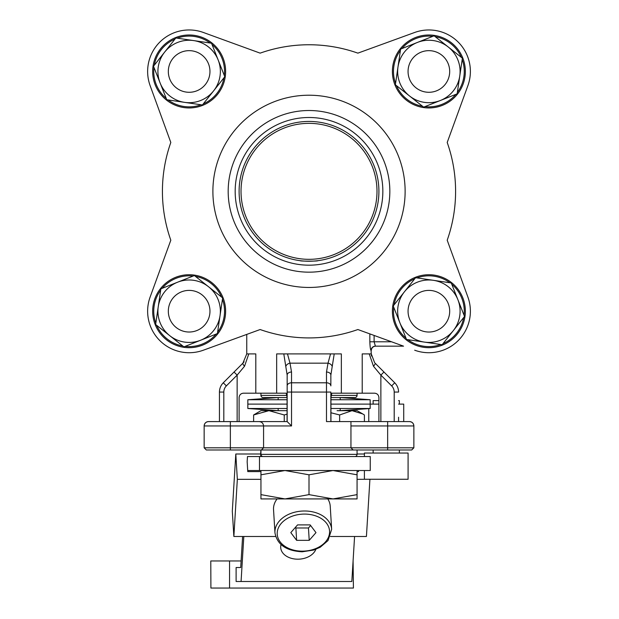 <?xml version="1.0" encoding="UTF-8"?>
<svg xmlns="http://www.w3.org/2000/svg" width="619" height="619" viewBox="0 0 619 619"><rect width="100%" height="100%" fill="white"/><g stroke="black" fill="none" stroke-linecap="round" stroke-linejoin="round"><path stroke-width="0.93" d="M309.005 44.761A146.579 146.579 0 0 1 357.875 53.141L414.684 32.467A41.504 41.504 0 0 1 467.879 85.67L447.204 142.471L467.879 85.67A41.504 41.504 0 0 0 414.684 32.467L357.875 53.141A146.579 146.579 0 0 0 260.142 53.141A146.579 146.579 0 0 1 309.005 44.761A146.579 146.579 0 0 0 260.142 53.141L203.334 32.467L260.142 53.141M378.913 421.585L378.913 397.56C378.619 394.876 377.164 393.421 374.541 393.189L331.792 393.189L330.941 397.56L330.941 421.585M374.108 335.444L374.108 341.789L369.837 341.789C370.046 346.988 370.448 349.897 371.06 350.532A4.372 4.356 -90 0 1 375.408 346.16L403.549 346.16L375.408 346.16L374.108 341.789L391.548 341.789M411.681 449.99L413.863 447.8L411.681 449.99L387.649 449.99L387.649 447.8L413.863 447.8L413.863 425.957A4.372 4.372 0 0 0 413.863 425.779M206.336 449.99L204.154 447.8L206.336 449.99L353.132 449.99L350.95 447.8L387.649 447.8L387.649 425.957L350.95 425.957L350.95 421.585L409.499 421.585A4.372 4.372 0 0 1 413.863 425.957L387.649 425.957L387.649 421.585M353.132 449.99L387.649 449.99M261.388 449.99L263.57 447.8L350.95 447.8L350.95 425.957M204.154 447.8L204.154 425.957L204.154 447.8L263.57 447.8L263.57 425.957C263.292 423.326 261.837 421.864 259.199 421.585L287.162 421.585L287.162 375.114L283.796 353.898L341.348 353.898L341.348 393.189M360.776 421.585L326.484 421.585L326.484 372.027A4.372 3.087 0 0 1 330.856 375.114L330.856 385.885A4.372 3.087 0 0 0 326.484 382.797L291.534 382.797L291.534 425.957L287.162 421.585M401.538 421.585L409.499 421.585C412.13 421.864 413.585 423.326 413.863 425.957M204.154 425.957L204.154 425.779A4.372 4.372 0 0 0 204.154 425.957C204.432 423.326 205.887 421.864 208.518 421.585A4.372 4.372 0 0 0 208.34 421.593L259.199 421.585C261.837 421.864 263.292 423.326 263.57 425.957L204.154 425.957A4.372 4.372 0 0 1 208.518 421.585L216.48 421.585M287.077 421.585L287.077 397.56L286.226 393.189L243.476 393.189C240.853 393.413 239.398 394.876 239.104 397.56L239.104 421.585M362.208 393.189L362.208 353.898L371.268 353.898L374.619 362.649M371.439 356.033L371.06 350.532M398.574 417.221L398.574 421.585M398.574 392.067A13.107 13.107 0 0 0 394.736 382.797A13.107 13.107 0 0 1 398.574 392.067L394.202 392.067A8.736 8.736 0 0 0 391.649 385.885L380.871 375.114L373.489 366.262L369.226 353.898M394.736 382.797L383.966 372.027L394.736 382.797L391.649 385.885M373.489 366.262A4.372 1.076 -45 0 0 375.106 363.167L383.966 372.027L380.871 375.114L380.871 421.585M276.662 393.189L276.662 353.898L283.796 353.898M287.495 353.898L289.994 363.167L328.024 363.167L330.523 353.898M287.162 392.067L330.856 392.067L330.856 421.585M244.11 361.79L242.911 363.167L246.749 353.898L255.809 353.898L255.809 393.189M219.443 421.585L219.443 392.067A13.107 13.107 0 0 1 223.281 382.797L242.911 363.167A4.372 1.076 45 0 0 244.52 366.262L237.139 375.114L226.368 385.885A8.736 8.736 0 0 0 223.815 392.067L223.815 421.585M371.268 350.532C371.524 347.878 372.986 346.423 375.632 346.16L375.408 346.16M334.214 353.898L330.856 375.114M248.792 353.898L244.52 366.262M246.749 353.898L246.749 334.407L203.334 350.215L260.142 329.532A146.579 146.579 0 0 0 309.005 337.92A146.579 146.579 0 0 1 260.142 329.532A146.579 146.579 0 0 0 357.875 329.532L403.549 346.16M170.813 240.211A146.579 146.579 0 0 1 170.813 142.471L150.138 85.67L170.813 142.471A146.579 146.579 0 0 0 170.813 240.211L150.138 297.012L170.813 240.211A146.579 146.579 0 0 1 170.813 142.471M287.162 375.114A4.372 3.087 180 0 1 291.534 372.027L289.994 363.167A4.372 2.994 160.3 0 0 285.877 366.262M234.052 372.027L237.139 375.114L237.139 421.585M326.484 372.027L328.024 363.167A4.372 2.994 19.7 0 1 332.14 366.262M447.204 240.211L467.879 297.012L447.204 240.211A146.579 146.579 0 0 0 447.204 142.471M241.023 191.341A67.989 67.989 0 0 1 309.005 123.351A67.989 67.989 0 0 1 376.994 191.341A67.989 67.989 0 0 1 309.005 259.33A67.989 67.989 0 0 1 241.023 191.341M389.838 191.341A80.826 80.826 0 0 1 309.005 272.167A80.826 80.826 0 0 1 228.179 191.341A80.826 80.826 0 0 1 309.005 110.515A80.826 80.826 0 0 1 389.838 191.341M405.128 191.341A96.123 96.123 0 0 1 309.005 287.456A96.123 96.123 0 0 1 212.89 191.341A96.123 96.123 0 0 1 309.005 95.218A96.123 96.123 0 0 1 405.128 191.341M239.104 191.341A69.908 69.908 0 0 1 309.005 121.432A69.908 69.908 0 0 1 378.913 191.341A69.908 69.908 0 0 1 309.005 261.241A69.908 69.908 0 0 1 239.104 191.341M235.174 191.341A73.839 73.839 0 0 1 309.005 117.502A73.839 73.839 0 0 1 382.844 191.341A73.839 73.839 0 0 1 309.005 265.18A73.839 73.839 0 0 1 235.174 191.341M414.684 350.215A41.504 41.504 0 0 0 467.879 297.012M203.334 32.467A41.504 41.504 0 0 0 150.138 85.67M150.138 297.012A41.504 41.504 0 0 0 203.334 350.215M316.41 260.854L317.748 260.7C318.29 261.295 299.743 261.295 300.269 260.7M278.163 397.56L278.163 399.735M278.163 408.494L278.163 410.668M330.941 399.735L370.177 399.735L340.226 397.56L340.21 399.735M340.21 408.494L340.21 410.668L370.177 408.494L370.177 404.114L330.941 404.114L370.177 404.114L370.177 399.735M260.947 393.189L260.947 395.379A2.182 2.182 0 0 0 263.137 397.56L287.077 397.56M331.003 395.379L357.07 395.379A2.182 2.182 0 0 1 354.88 397.56L330.941 397.56M357.07 395.379L357.07 393.189M281.034 544.588A17.912 12.643 176.5 0 0 280.709 547.614A17.912 12.643 176.5 0 0 297.816 559.189A17.912 12.643 176.5 0 0 315.86 549.293M247.77 471.601L247.167 461.72L247.484 456.543L370.255 456.543L370.255 470.525L247.84 470.525L247.77 471.601L260.947 471.601M242.609 536.48L240.714 567.515L236.11 567.515L236.11 581.496L241.07 581.496L243.816 536.48M241.07 581.496L351.832 581.496L354.579 536.48M357.07 471.601L358.54 471.601L358.61 470.525M259.485 456.543L259.485 470.525M357.07 453.998L364.398 453.998M275.633 536.48L233.858 536.48L232.311 511.147L235.8 453.998L260.653 453.998L260.808 456.543M260.901 449.99L260.653 453.998M261.442 456.543L261.489 455.793M357.07 479.33L369.907 479.261M233.858 536.48L237.34 479.33L260.947 479.33M369.914 479.33L366.425 536.48L330.399 536.48M237.34 479.33L235.8 453.998M277.08 498.922A28.397 20.04 176.5 0 0 273.536 509.63L274.952 532.804A28.397 20.04 -3.5 0 1 304.525 510.992A28.397 20.04 -3.5 0 1 331.645 529.346L330.229 506.172A28.397 20.04 176.5 0 0 327.784 498.922M309.214 540.341L315.984 532.619L310.158 524.897L297.569 524.897L290.806 532.619L296.625 540.341L309.214 540.341L308.463 527.984L310.622 525.516M295.402 527.365L295.874 527.984L308.463 527.984M295.874 527.984L296.625 540.341M240.714 567.515L236.11 567.515M241.116 560.961L229.564 560.961L229.564 588.05L353.418 588.05L353.085 560.961M210.901 588.05L210.785 560.961L210.901 588.05L229.564 588.05M229.564 560.961L210.901 560.961M277.792 410.652L247.84 408.494L287.077 408.494M330.941 408.494L370.177 408.494M287.077 399.735L247.84 399.735L247.84 404.114L287.077 404.114L247.84 404.114L247.84 408.494M277.792 397.56L247.84 399.735M357.07 494.627L333.037 498.922L357.07 498.922L357.07 470.525M309.005 494.627L284.98 498.922L333.037 498.922L309.005 494.627L309.005 474.812L333.037 470.525L357.07 474.812M277.614 498.922L284.98 498.922L260.947 494.627L260.947 474.812L284.98 470.525L309.005 474.812M260.947 494.627L260.947 498.922L284.98 498.922M260.947 470.525L260.947 474.812M364.398 421.585L364.398 414.962L362.711 413.925L352.018 410.668L337.1 410.668M339.638 421.585L339.638 414.962L352.018 410.668L357.07 410.668L362.711 413.925M284.245 421.585L284.245 414.962L287.077 414.173M330.941 412.765L339.638 414.962M253.62 421.585L253.62 414.962L268.932 410.668L284.245 414.962M287.077 410.668L260.947 410.668L253.62 414.962M169.761 335.684L183.897 346.872L217.401 333.579L222.647 297.917L194.389 275.548L160.878 288.833L155.632 324.495L169.761 335.684A31.213 31.213 0 0 1 177.63 282.187A31.213 31.213 0 0 1 220.024 315.752A31.213 31.213 0 0 1 169.761 335.684M225.61 312.247A36.482 36.482 0 0 1 188.099 347.677A36.482 36.482 0 0 1 152.676 310.173A36.482 36.482 0 0 0 188.099 347.677A36.482 36.482 0 0 0 225.61 312.247A36.482 36.482 0 0 0 190.18 274.743A36.482 36.482 0 0 0 152.676 310.173A36.482 36.482 0 0 1 190.18 274.743A36.482 36.482 0 0 1 225.61 312.247M204.138 325.648A20.822 20.822 0 0 0 203.581 296.207A20.822 20.822 0 0 0 174.14 296.772A20.822 20.822 0 0 0 174.705 326.205A20.822 20.822 0 0 0 204.138 325.648M399.348 404.114L399.348 400.617L398.574 400.617M364.398 456.543L364.398 453.046L408.091 453.046L408.091 479.261L364.398 479.261L364.398 470.525M378.913 400.617L373.133 400.617L373.133 404.114M188.099 107.938A36.482 36.482 0 0 1 152.676 70.434A36.482 36.482 0 0 1 190.18 35.004A36.482 36.482 0 0 0 152.676 70.434A36.482 36.482 0 0 0 188.099 107.938A36.482 36.482 0 0 0 225.61 72.508A36.482 36.482 0 0 0 190.18 35.004A36.482 36.482 0 0 1 225.61 72.508A36.482 36.482 0 0 1 188.099 107.938M392.407 70.434A36.482 36.482 0 0 1 429.919 35.004A36.482 36.482 0 0 1 465.341 72.508A36.482 36.482 0 0 0 429.919 35.004A36.482 36.482 0 0 0 392.407 70.434A36.482 36.482 0 0 0 427.837 107.938A36.482 36.482 0 0 0 465.341 72.508A36.482 36.482 0 0 1 427.837 107.938A36.482 36.482 0 0 1 392.407 70.434M429.919 274.743A36.482 36.482 0 0 1 465.341 312.247A36.482 36.482 0 0 1 427.837 347.677A36.482 36.482 0 0 0 465.341 312.247A36.482 36.482 0 0 0 429.919 274.743A36.482 36.482 0 0 0 392.407 310.173A36.482 36.482 0 0 0 427.837 347.677A36.482 36.482 0 0 1 392.407 310.173A36.482 36.482 0 0 1 429.919 274.743M174.705 86.467A20.822 20.822 0 0 0 204.138 85.909A20.822 20.822 0 0 0 203.581 56.476A20.822 20.822 0 0 0 174.14 57.033A20.822 20.822 0 0 0 174.705 86.467M413.879 57.033A20.822 20.822 0 0 0 414.436 86.467A20.822 20.822 0 0 0 443.877 85.909A20.822 20.822 0 0 0 443.312 56.476A20.822 20.822 0 0 0 413.879 57.033M443.312 296.207A20.822 20.822 0 0 0 413.879 296.772A20.822 20.822 0 0 0 414.436 326.205A20.822 20.822 0 0 0 443.877 325.648A20.822 20.822 0 0 0 443.312 296.207M164.662 52.097L153.481 66.225L166.766 99.736L202.428 104.982L224.805 76.717L211.512 43.214L175.85 37.968L164.662 52.097A31.213 31.213 0 0 1 218.159 59.966A31.213 31.213 0 0 1 184.594 102.359A31.213 31.213 0 0 1 164.662 52.097M448.257 46.998L434.12 35.809L400.617 49.094L395.371 84.757L423.628 107.133L457.139 93.848L462.385 58.186L448.257 46.998A31.213 31.213 0 0 1 440.388 100.487A31.213 31.213 0 0 1 397.994 66.929A31.213 31.213 0 0 1 448.257 46.998M453.348 330.585L464.536 316.456L451.251 282.945L415.589 277.699L393.212 305.964L406.505 339.467L442.167 344.713L453.348 330.585A31.213 31.213 0 0 1 399.859 322.716A31.213 31.213 0 0 1 433.416 280.322A31.213 31.213 0 0 1 453.348 330.585M260.947 449.99L260.947 454.354A2.182 2.182 0 0 0 263.137 456.543M260.947 454.354L357.07 454.354A2.182 2.182 0 0 1 354.88 456.543M357.07 454.354L357.07 449.99M378.913 404.114L370.177 404.114M403.72 421.585L403.72 404.114L398.574 404.114M368.769 421.585L368.769 408.594M369.837 341.789L369.837 333.889M230.369 449.99L230.369 421.585M394.202 421.585L394.202 392.067M291.534 425.957L263.57 425.957M291.534 372.027L291.534 382.797A4.372 3.087 180 0 0 287.162 385.885M219.443 392.067L223.815 392.067M223.281 382.797L226.368 385.885M260.947 395.379L287.015 395.379M304.525 514.08A26.215 18.5 176.5 0 0 277.227 532.619A26.215 18.5 176.5 0 0 302.265 551.158A26.215 18.5 176.5 0 0 329.556 532.619A26.215 18.5 176.5 0 0 304.525 514.08M160.685 290.172A35.391 35.391 0 0 0 155.826 323.157M156.692 325.339A35.391 35.391 0 0 0 182.837 346.029M185.151 346.369A35.391 35.391 0 0 0 216.147 334.082M217.602 332.248A35.391 35.391 0 0 0 222.453 299.256M221.587 297.081A35.391 35.391 0 0 0 195.449 276.384M193.128 276.043A35.391 35.391 0 0 0 162.139 288.338M210.174 43.013A35.391 35.391 0 0 0 177.189 38.161M175.015 39.028A35.391 35.391 0 0 0 154.317 65.165M153.976 67.486A35.391 35.391 0 0 0 166.263 98.475M168.105 99.93A35.391 35.391 0 0 0 201.09 104.781M203.264 103.922A35.391 35.391 0 0 0 223.962 77.777M224.302 75.464A35.391 35.391 0 0 0 212.015 44.467M457.333 92.51A35.391 35.391 0 0 0 462.184 59.525M461.325 57.343A35.391 35.391 0 0 0 435.18 36.653M432.867 36.312A35.391 35.391 0 0 0 401.87 48.599M400.416 50.433A35.391 35.391 0 0 0 395.564 83.426M396.431 85.6A35.391 35.391 0 0 0 422.568 106.298M424.889 106.638A35.391 35.391 0 0 0 455.878 94.343M407.844 339.669A35.391 35.391 0 0 0 440.829 344.52M443.003 343.653A35.391 35.391 0 0 0 463.701 317.516M464.041 315.195A35.391 35.391 0 0 0 451.746 284.206M449.912 282.751A35.391 35.391 0 0 0 416.927 277.9M414.745 278.759A35.391 35.391 0 0 0 394.055 304.904M393.715 307.217A35.391 35.391 0 0 0 406.002 338.214M274.952 532.804C277.165 544.604 286.233 550.933 302.165 551.792L313.748 550.036L320.224 547.235L328.024 540.565L331.645 529.346M399.348 449.99L399.348 453.046M373.133 449.99L373.133 453.046"/></g></svg>
